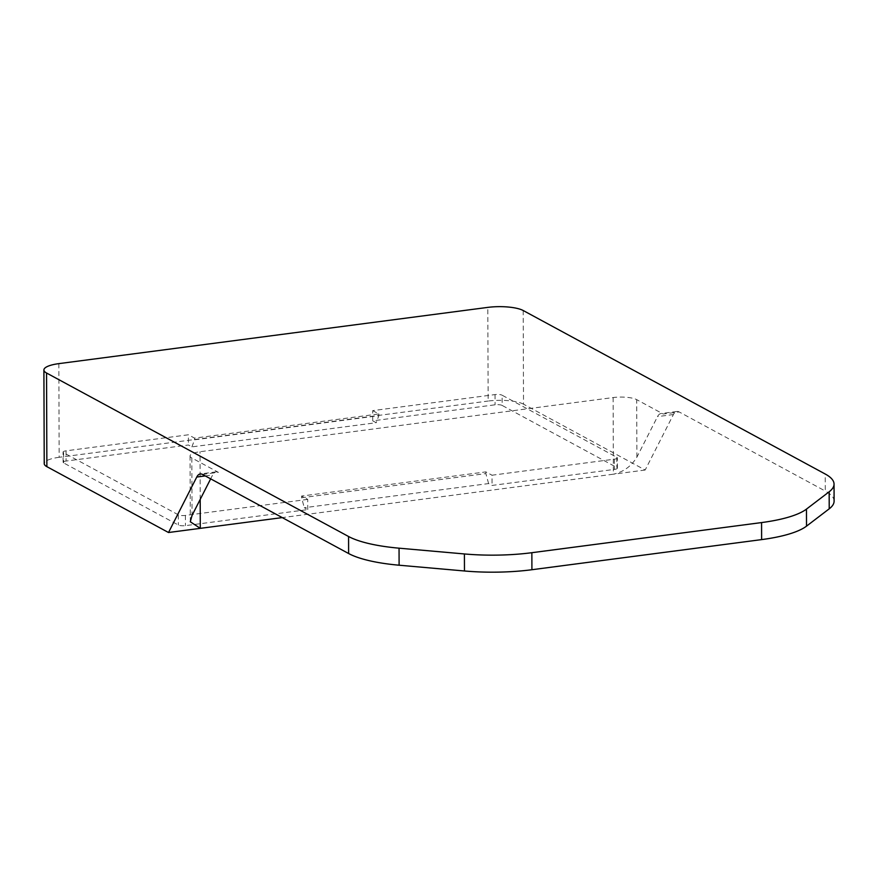 <?xml version="1.0" encoding="UTF-8"?>
<svg xmlns="http://www.w3.org/2000/svg" width="878" height="878" viewBox="0 0 878 878"><rect width="100%" height="100%" fill="white"/><g stroke="black" fill="none" stroke-linecap="round" stroke-linejoin="round"><path stroke-width="0.66" stroke-dasharray="4.39 3.29" d="M834.1 501.14A88.272 23.289 -0.2 0 0 825.265 491.032L825.21 474.01M523.189 310.516L523.518 404.176L645.165 470.026L673.415 414.537A17.659 7.408 82.5 0 1 676.905 411.464A17.659 7.408 82.5 0 1 679.144 411.936L825.265 491.032M523.518 404.176A26.483 6.991 -0.2 0 0 488.146 401.048L487.817 307.388M58.837 363.635L59.166 457.295L488.146 401.048M59.166 457.295A26.483 6.991 -0.2 0 0 44.229 463.639M202.5 474.427L218.392 472.342L191.832 457.976A17.659 4.653 179.8 0 1 190.065 455.945A17.659 4.653 179.8 0 1 200.03 451.72L613.118 397.558A17.659 4.653 179.8 0 1 636.704 399.644L663.252 414.021L679.144 411.936M645.165 470.026L613.382 474.197C623.457 471.98 631.293 466.295 636.901 457.12L657.523 416.622A17.659 7.408 82.5 0 1 661.024 413.538A17.659 7.408 82.5 0 1 663.252 414.021M502.15 405.427A5.301 1.394 -0.2 0 0 495.071 404.802L372.733 420.847L376.19 422.724L191.898 446.88L188.43 445.003L66.091 461.049A5.301 1.394 -0.2 0 0 63.106 462.311A5.301 1.394 -0.2 0 0 63.633 462.925L178.344 525.022A5.301 1.394 -0.2 0 0 185.423 525.648L307.761 509.602L304.293 507.725L488.596 483.569L492.064 485.435L614.402 469.401A5.301 1.394 -0.2 0 0 617.388 468.128A5.301 1.394 -0.2 0 0 616.861 467.524L502.15 405.427L502.106 395.21L616.817 457.306A5.301 1.394 179.8 0 1 617.355 457.91A5.301 1.394 179.8 0 1 614.359 459.183L492.02 475.217L492.064 485.435M613.118 397.558L613.382 474.197L282.266 517.603M218.392 472.342A17.659 7.408 -97.5 0 0 216.153 471.87A17.659 7.408 -97.5 0 0 212.652 474.943L210.665 478.85M372.733 420.847L372.7 410.63L495.038 394.584A5.301 1.394 179.8 0 1 502.106 395.21M307.761 509.602L307.728 499.384L301.56 496.048L485.863 471.892L492.02 475.217M488.596 483.569L485.874 473.593L301.571 497.76L304.293 507.725M485.863 471.892L485.874 473.593M301.56 496.048L301.571 497.76M307.728 499.384L185.39 515.43A5.301 1.394 179.8 0 1 178.311 514.804L63.6 452.708A5.301 1.394 179.8 0 1 63.062 452.104A5.301 1.394 179.8 0 1 66.059 450.831L188.397 434.786L188.43 445.003M372.7 410.63L378.857 413.955L194.554 438.122L188.397 434.786M191.898 446.88L194.554 439.823L378.857 415.667L376.19 422.724M194.554 438.122L194.554 439.823M378.857 413.955L378.857 415.667M673.415 414.537L657.523 416.622M205.254 475.92L212.652 474.943M636.901 457.12L636.704 399.644M200.195 499.428L200.03 451.72M191.832 457.976L192.041 515.441M495.038 394.584L495.071 404.802M616.817 457.306L616.861 467.524M614.359 459.183L614.402 469.401M185.39 515.43L185.423 525.648M178.311 514.804L178.344 525.022M63.6 452.708L63.633 462.925M66.059 450.831L66.091 461.049M676.905 411.464L661.024 413.538M216.153 471.87L200.261 473.955M617.388 468.128L617.355 457.91M63.106 462.311L63.062 452.104M190.065 455.945L190.296 521.762"/><path stroke-width="1.32" d="M523.189 310.516L825.21 474.01A88.272 23.289 179.8 0 1 834.045 484.107A88.272 23.289 179.8 0 1 829.161 491.79L806.465 509.108A88.272 23.289 179.8 0 1 761.566 522.575L531.859 552.701A88.272 23.289 179.8 0 1 464.407 553.952L399.051 548.179A88.272 23.289 179.8 0 1 348.566 536.502L46.545 373.007A26.483 6.991 179.8 0 1 43.9 369.978A26.483 6.991 179.8 0 1 58.837 363.635L487.817 307.388A26.483 6.991 179.8 0 1 523.189 310.516M348.566 536.502L348.621 553.524A88.272 23.289 -0.2 0 0 399.106 565.212L464.473 570.985A88.272 23.289 -0.2 0 0 531.914 569.723L761.621 539.608A88.272 23.289 -0.2 0 0 806.52 526.141L829.216 508.823A88.272 23.289 -0.2 0 0 834.1 501.14L834.045 484.107M43.9 369.978L44.229 463.639A26.483 6.991 -0.2 0 0 46.874 466.668L46.545 373.007M348.621 553.524L202.5 474.427A17.659 7.408 -97.5 0 0 200.261 473.955A17.659 7.408 -97.5 0 0 196.771 477.028L168.521 532.518L46.874 466.668M282.266 517.603L168.521 532.518M210.665 478.85L192.041 515.441L190.296 521.762L200.294 528.347L200.195 499.428M829.161 491.79L829.216 508.823M399.106 565.212L399.051 548.179M464.473 570.985L464.407 553.952M531.914 569.723L531.859 552.701M761.621 539.608L761.566 522.575M806.52 526.141L806.465 509.108M196.771 477.028L205.254 475.92"/></g></svg>

